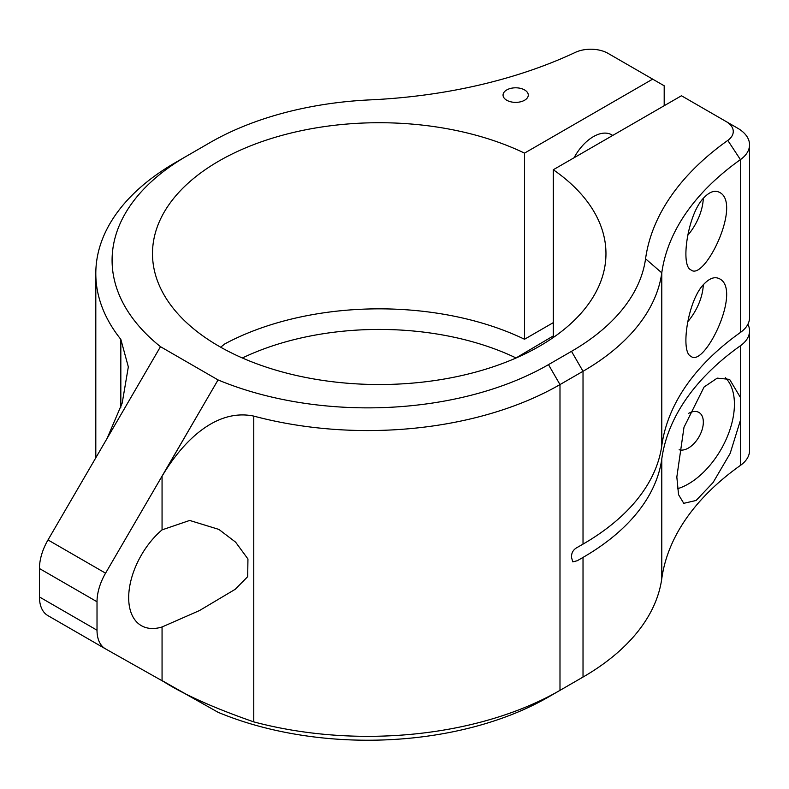 <?xml version="1.0" encoding="UTF-8"?>
<svg xmlns="http://www.w3.org/2000/svg" width="789" height="789" viewBox="0 0 789 789"><rect width="100%" height="100%" fill="white"/><g stroke="black" fill="none" stroke-linecap="round" stroke-linejoin="round"><path stroke-width="1.18" d="M120.835 407.292L120.835 339.369A271.919 156.991 180 0 1 95.804 273.566A271.919 156.991 180 0 1 175.444 162.564L186.954 155.916A255.636 147.592 0 0 0 160.483 346.687L48.001 539.942L105.568 573.179L218.05 379.923A255.636 147.592 0 0 0 548.483 364.636L571.502 351.342A255.636 147.592 0 0 0 645.56 258.802A372.339 214.963 180 0 1 727.793 140.403A24.42 14.103 0 0 0 726.117 121.536L681.459 95.755L553.296 169.743L553.296 337.505M120.835 339.369L128.331 366.885L122.196 403.08L107.087 438.418M737.626 128.183L726.117 121.536L737.626 128.183A40.703 23.502 180 0 1 749.55 144.801A40.703 23.502 180 0 1 740.427 159.625A356.056 205.564 0 0 0 661.784 272.846A271.919 156.991 180 0 1 583.022 371.284L583.022 544.114L577.262 547.438C573.258 549.568 571.344 552.892 571.502 557.409L572.775 561.867L577.262 560.732L583.022 557.409A271.919 156.991 180 0 0 661.784 458.971A356.056 205.564 180 0 1 740.427 345.75A40.703 23.502 0 0 0 749.55 330.926A40.703 23.502 0 0 0 747.883 324.279M740.427 420.33L730.16 453.399L713.059 482.572L696.095 500.482L683.757 503.323L678.56 494.683L676.834 477.02L683.994 427.263L704.104 386.985L717.211 378.138L729.608 379.381L740.427 397.469L740.427 465.402A40.703 23.502 0 0 0 749.55 450.578L749.55 330.926M571.502 351.342L583.022 371.284L559.993 384.578A271.919 156.991 180 0 1 253.752 416.099L253.752 721.876A271.919 156.991 0 0 0 559.993 690.355L583.022 677.061A271.919 156.991 0 0 0 661.784 578.623A356.056 205.564 180 0 1 740.427 465.402M553.296 335.927L515.552 358.226M515.552 357.723A214.115 123.617 0 0 0 242.361 357.989M583.022 544.114A271.919 156.991 0 0 0 661.784 445.677A356.056 205.564 0 0 1 740.427 332.455L740.427 159.625L727.793 140.403M612.688 135.461A36.639 21.155 120 0 0 611.702 134.82A36.639 21.155 120 0 0 574.076 157.751M220.664 347.19L224.766 343.925A226.729 130.905 180 0 1 524.517 339.25L524.517 153.125L652.671 79.137L664.19 85.784L664.19 105.726M524.517 339.25L553.296 322.632M160.483 346.687L218.05 379.923M524.517 153.125A226.729 130.905 0 0 0 283.143 135.057A226.729 130.905 0 0 0 152.494 253.624A226.729 130.905 0 0 0 379.233 384.529A226.729 130.905 0 0 0 605.962 253.624A226.729 130.905 0 0 0 553.296 169.743M652.671 79.137L608.023 53.356A24.42 14.103 0 0 0 575.339 52.39A372.339 214.963 180 0 1 370.278 99.868A255.636 147.592 0 0 0 209.982 142.622L175.444 162.564M506.745 100.242A12.614 7.288 0 0 0 520.493 101.82A12.614 7.288 0 0 0 528.285 95.094A12.614 7.288 0 0 0 515.661 87.806A12.614 7.288 0 0 0 503.047 95.094A12.614 7.288 0 0 0 506.745 100.242M571.749 683.56A255.636 147.592 180 0 1 571.512 683.708A255.636 147.592 180 0 1 571.502 683.708L583.022 677.061L571.502 683.708M548.483 364.636L559.993 384.578L559.993 690.355L548.483 697.003A255.636 147.592 180 0 1 218.05 712.289L162.061 680.591L162.061 626.979A61.059 35.249 120 0 1 141.33 625.647A61.059 35.249 120 0 1 130.343 583.051A61.059 35.249 120 0 1 162.061 529.873L189.685 520.444L218.869 529.409L235.605 542.142L247.943 558.977L247.687 576.66L235.201 589.314L199.449 610.578L162.061 626.979M704.281 283.754C687.722 299.564 680.177 352.219 690.858 356.243C704.261 368.493 742.311 289.977 719.588 278.823C714.962 276.397 709.863 278.044 704.281 283.754M704.281 197.339C687.722 213.148 680.177 265.804 690.858 269.828C704.261 282.077 742.311 203.562 719.588 192.408C714.962 189.981 709.863 191.628 704.281 197.339M749.55 144.801L749.55 317.632A40.703 23.502 180 0 1 740.427 332.455M687.712 235.369A40.703 23.502 120 0 0 703.295 198.433M687.712 321.784A40.703 23.502 120 0 0 703.295 284.849M677.465 488.736A65.132 37.606 120 0 0 733.346 416.247A65.132 37.606 120 0 0 725.338 377.724M679.142 449.72A21.165 12.22 120 0 0 699.577 435.765A21.165 12.22 120 0 0 698.946 412.45A21.165 12.22 120 0 0 688.629 413.347M162.061 529.873L162.061 476.27L206.393 399.944M162.061 476.27C181.283 443.645 214.677 407.952 253.752 416.099M253.752 721.876C213.257 707.782 182.693 694.024 162.061 680.591M105.322 648.765L48.001 615.667A40.703 23.502 -60 0 1 47.882 615.598A40.703 23.502 -60 0 1 39.45 596.967L97.017 630.204A40.703 23.502 120 0 0 105.45 648.834A40.703 23.502 120 0 0 105.568 648.903L206.393 705.721M105.568 573.179A40.703 23.502 120 0 0 97.017 601.76L39.45 568.524L39.45 596.967M39.45 568.524A40.703 23.502 -60 0 1 48.001 539.942M97.017 601.76L97.017 630.204M740.427 397.469L740.427 345.75M661.784 458.971L661.784 578.623M583.022 557.409L583.022 677.061L571.512 683.708M645.56 258.802L661.784 272.846L661.784 445.677M95.804 273.566L95.804 457.817M47.882 615.598L105.45 648.834"/></g></svg>
